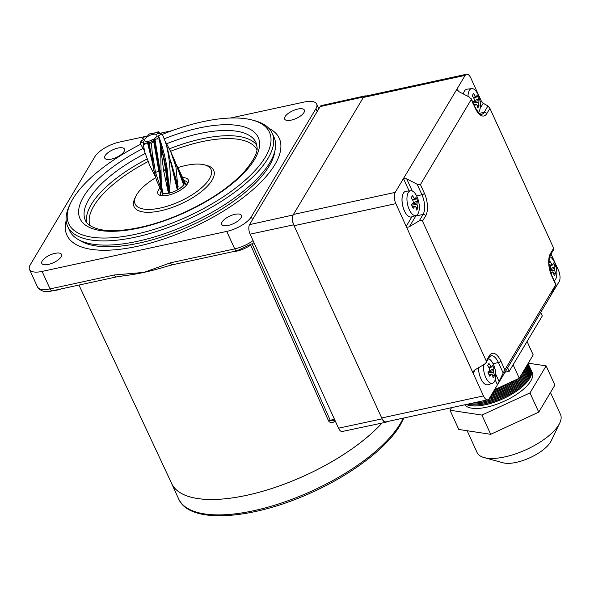 <?xml version="1.0" encoding="UTF-8"?>
<svg xmlns="http://www.w3.org/2000/svg" width="590" height="590" viewBox="0 0 590 590"><rect width="100%" height="100%" fill="white"/><g stroke="black" fill="none" stroke-linecap="round" stroke-linejoin="round"><path stroke-width="0.89" d="M144.97 139.063A6.667 2.581 -24.5 0 0 145.155 141.054A6.667 2.581 -24.5 0 0 151.04 140.501A6.667 2.581 -24.5 0 0 156.601 136.541A6.667 2.581 -24.5 0 0 156.933 135.685A6.667 2.581 -24.5 0 0 152.028 134.594A6.667 2.581 -24.5 0 0 144.97 139.063M161.557 191.381A12.501 4.845 -24.5 0 0 161.712 191.927A12.501 4.845 -24.5 0 0 172.155 192.318A12.501 4.845 -24.5 0 0 183.992 184.375A12.501 4.845 -24.5 0 0 184.464 181.558A12.501 4.845 -24.5 0 0 184.154 181.086M167.346 148.038L177.317 189.995A12.42 4.816 -24.5 0 1 169.3 193.078L169.478 190.526C171.019 176.734 170.134 162.184 166.83 146.888L165.584 142.426L167.346 148.038M170.643 151.431L175.001 161.387L183.623 184.854A12.42 4.816 -24.5 0 1 178.069 189.567L175.938 166.889L170.643 151.431L165.23 141.231M183.402 184.316L183.667 184.759A8.231 3.186 155.5 0 0 183.837 184.493M150.834 133.672L151.8 133.111L153.076 133.65A8.231 3.186 155.5 0 1 153.511 133.554L155.908 132.219A10.332 4.005 -24.5 0 1 158.216 132.285L158.835 132.049L157.53 133.679A8.231 3.186 155.5 0 1 157.729 133.79L160.104 133.355L162.339 134.277L160.281 134.697L158.032 136.12A8.231 3.186 155.5 0 1 157.877 136.371L159.108 137.743L163.423 157.368L165.51 168.961L168.534 193.232A12.42 4.816 -24.5 0 1 162.752 192.886L162.715 192.665M142.633 138.178L144.786 136.681L147.279 136.054A8.231 3.186 155.5 0 1 147.692 135.811L148.709 134.35L151.239 133.119M156.778 138.923A10.332 4.005 -24.5 0 0 158.843 137.101L159.293 139.056L156.778 138.923L154.292 139.542A8.231 3.186 155.5 0 1 153.872 139.793L151.483 143.577L148.496 141.954A8.231 3.186 155.5 0 1 148.053 142.043L143.481 145.199L143.348 143.311L144.041 141.924A8.231 3.186 155.5 0 1 143.835 141.814L139.978 142.972L141.29 140.907L143.532 139.483A8.231 3.186 155.5 0 1 143.687 139.225L142.728 138.503L143.023 138.2L142.728 138.503A10.332 4.005 -24.5 0 1 144.786 136.681M155.908 132.219L158.54 131.872M158.835 132.049L159.846 133.399M165.584 142.426L162.339 134.277M158.518 135.73C162.457 146.379 165.303 157.183 167.066 168.15L169.478 190.526M162.449 191.418L161.254 183.254L160.672 147.574L163.688 170.916L167.914 190.894M160.672 147.574L159.293 139.056M154.949 139.306L160.517 173.32M152.05 151.571L155.524 172.509L162.42 192.672A12.42 4.816 -24.5 0 1 161.785 191.89L156.468 180.223L153.429 168.401L151.483 143.577M148.946 141.998L149.86 147.168M143.481 145.199L143.754 146.866L143.481 145.199M149.639 165.237L144.771 152.08L149.639 165.237L154.816 175.555M144.771 152.08L143.754 146.866M139.978 142.972L144.55 151.047M182.155 180.385L183.851 184.493L183.239 181.454L179.072 169.927L176.351 164.61M183.918 184.39A12.42 4.816 -24.5 0 0 184.39 181.595L179.072 169.927M180.71 176.034L183.239 181.454M178.069 189.567L177.9 189.656A8.231 3.186 155.5 0 1 177.465 189.899L177.317 189.995M169.3 193.078L169.138 193.107A8.231 3.186 155.5 0 1 168.703 193.188L168.534 193.232M153.304 139.402A4.167 1.615 -24.5 0 0 150.339 140.752M182.797 182.48L183.682 184.759M143.304 141.829L143.628 142.736M153.754 170.141L152.058 170.149M147.404 142.338L152.692 163.865M160.251 170.761L159.868 170.658A8.231 3.186 155.5 0 1 159.455 170.716L158.791 170.967L161.564 190.526M153.481 140.184L158.791 170.967L155.524 172.509M154.292 139.542L159.868 170.658L161.181 181.993M153.872 139.793L159.455 170.716L162.493 192.716M167.066 168.15L166.41 168.342A8.231 3.186 155.5 0 1 165.974 168.578L163.688 170.916M160.222 142.551L166.41 168.342L169.138 193.107M161.254 147.153L165.974 168.578L168.696 193.203M163.327 156.925L163.423 157.368M175.614 181.219L176.698 187.502M171.705 165.738L171.756 166.314M170.554 160.473L178.143 186.61M171.808 164.145L171.424 164.367M171.697 165.598L177.9 189.656M173.047 170.363L177.472 189.906M554.239 280.833A12.656 5.708 77.8 0 0 555.492 279.461A12.656 5.708 77.8 0 0 554.519 262.38A12.656 5.708 77.8 0 0 549.703 256.65M549.851 269.704L554.467 268.509A3.975 1.792 77.8 0 1 554.563 270.124A33.217 26.705 -149.1 0 1 555.507 273.539A32.317 17.715 -176.8 0 1 554.917 274.652A32.317 17.715 -176.8 0 1 554.194 275.729A33.217 26.705 30.9 0 0 553.25 272.315A3.975 1.792 77.8 0 1 552.424 271.924L550.558 272.248M551.038 273.635A33.217 12.869 -24.5 0 0 552.424 271.924M549.002 264.04A33.217 26.705 30.9 0 1 550.691 266.702A3.975 1.792 77.8 0 0 550.787 268.325A33.217 12.869 155.5 0 1 549.814 269.549M548.958 263.022A32.317 4.705 -47.7 0 0 549.334 262.395A32.317 4.705 -47.7 0 0 549.946 261.341A33.217 26.705 -149.1 0 1 552.004 264.512A3.975 1.792 77.8 0 1 552.83 264.91L550.05 265.625M554.467 268.509A33.217 12.869 -24.5 0 0 555.109 266.621A32.317 29.758 -17.3 0 0 553.472 263.022A33.217 12.869 155.5 0 1 552.83 264.91M549.777 265.198L552.004 264.512M554.563 270.124L550.101 270.707M555.507 273.539L553.509 273.111M555.109 266.621L550.588 268.583M550.824 295.361L559.143 281.651A8.334 3.761 77.8 0 0 558.501 270.404L551.023 253.995M550.691 295.723L497.459 384.82L495.194 379.842M475.164 369.746L473.106 373.19L483.461 395.912A8.334 3.761 77.8 0 0 487.775 399.806A8.334 3.761 77.8 0 0 489.191 398.648L497.459 384.82L503.196 373.05L498.417 362.562A14.588 6.579 77.8 0 0 490.88 355.755L489.383 357.09A2.087 1.674 30.9 0 0 489.412 355.63A16.668 7.522 -102.2 0 1 500.873 361.102L504.856 369.842L555.728 284.749L551.746 276.009A16.668 7.522 -102.2 0 1 550.463 253.523L553.641 248.198L489.914 108.368L486.735 113.686A16.668 7.522 -102.2 0 1 475.275 108.213L471.292 99.474L420.419 184.559L424.402 193.299A16.668 7.522 -102.2 0 1 425.685 215.793L422.506 221.11L486.234 360.947L489.412 355.63M480.216 102.557L481.233 100.853L470.879 78.131A8.334 3.761 77.8 0 0 466.565 74.237A8.334 3.761 77.8 0 0 465.149 75.395L456.881 89.223L457.589 90.779M409.099 190.924L403.464 178.564L395.197 192.392A8.334 3.761 77.8 0 0 395.838 203.639L406.193 226.361L411.923 216.788M416.628 195.917L421.946 194.759L417.167 184.272L406.717 178.859L403.464 178.564L456.881 89.223L458.858 91.634L469.316 97.055L471.292 99.474L471.27 98.781L475.356 107.741A2.087 0.804 155.5 0 1 475.275 108.213M487.775 399.806L386 421.865A8.334 3.761 -102.2 0 1 381.693 417.971L294.063 225.705A8.334 3.761 -102.2 0 1 293.422 214.458L363.374 97.453A8.334 3.761 -102.2 0 1 364.79 96.303L466.565 74.237M486.234 360.947L485.983 362.784L484.574 364.155L474.766 369.982L473.357 371.353L473.106 373.19L406.193 226.361C406.834 227.327 407.911 227.423 409.445 226.656L419.261 220.822L423.074 214.443A14.588 6.579 77.8 0 0 421.946 194.759A2.087 0.804 155.5 0 0 424.402 193.299M475.356 107.741C482 118.266 481.167 113.125 481.632 114.349A14.588 6.579 77.8 0 0 484.117 112.329L487.937 105.949L483.21 103.272L480.12 108.435M550.463 253.523A2.087 1.674 -149.1 0 1 550.433 254.983C548.103 261.436 548.567 268.288 551.827 275.545L555.905 284.505L550.876 295.479M456.903 89.916L456.881 89.223M417.167 184.272L420.419 184.559M553.641 248.198L553.258 249.282M481.233 100.853L483.21 103.272M487.937 105.949L489.914 108.368M504.856 369.842L503.196 373.05M422.506 221.11C421.872 220.151 420.788 220.055 419.261 220.822M507.636 367.806L509.229 371.302L542.291 315.989L540.698 312.494M509.229 371.302L504.996 372.216M416.997 196.691A12.656 5.708 77.8 0 0 410.706 190.74A12.656 5.708 77.8 0 0 408.295 192.532A12.656 5.708 77.8 0 0 409.276 209.612A12.656 5.708 77.8 0 0 416.061 215.453A12.656 5.708 77.8 0 0 417.971 213.764A12.656 5.708 77.8 0 0 416.997 196.691M410.706 190.74L405.927 191.293A13.128 5.922 77.8 0 0 405.669 191.337A13.128 5.922 77.8 0 0 404.438 210.866A13.128 5.922 77.8 0 0 411.23 216.995A13.128 5.922 77.8 0 0 411.481 216.928L416.061 215.453M405.632 191.344L405.669 191.337A13.128 5.922 77.8 0 0 405.632 191.344A13.128 5.922 77.8 0 0 404.401 210.873A13.128 5.922 77.8 0 0 411.193 217.002L411.23 216.995M411.437 204.243L416.953 202.812A3.975 1.792 77.8 0 1 417.042 204.435A33.217 26.705 -149.1 0 1 417.986 207.85A32.317 17.715 -176.8 0 1 417.403 208.956A32.317 17.715 -176.8 0 1 416.68 210.04A33.217 26.705 30.9 0 0 415.736 206.625A3.975 1.792 77.8 0 1 414.91 206.234L412.454 206.655M416.953 202.812A33.217 12.869 -24.5 0 0 417.595 200.932A32.317 29.758 -17.3 0 0 415.95 197.333A33.217 12.869 155.5 0 1 415.308 199.214A3.975 1.792 77.8 0 0 414.482 198.823A33.217 26.705 -149.1 0 0 412.425 195.644A32.317 4.705 -47.7 0 1 411.813 196.706A32.317 4.705 -47.7 0 1 411.119 197.834A33.217 26.705 30.9 0 1 413.177 201.013A3.975 1.792 77.8 0 0 413.266 202.628A33.217 12.869 155.5 0 1 411.51 204.752A32.317 16.749 -129.3 0 1 413.155 208.358A33.217 12.869 -24.5 0 0 414.91 206.234M412.263 199.508L414.482 198.823M417.042 204.435L411.488 205.158M417.986 207.85L415.994 207.422M415.308 199.214L412.528 199.929M417.595 200.932L413.074 202.886M478.365 112.535A12.656 5.708 77.8 0 0 479.021 111.658A12.656 5.708 77.8 0 0 478.048 94.577A12.656 5.708 77.8 0 0 471.749 88.633A12.656 5.708 77.8 0 0 469.345 90.425A12.656 5.708 77.8 0 0 467.995 96.369M471.749 88.633L466.97 89.186A13.128 5.922 77.8 0 0 466.712 89.23A13.128 5.922 77.8 0 0 463.408 93.994M466.712 89.23L466.675 89.238A13.128 5.922 77.8 0 0 466.675 89.238A13.128 5.922 77.8 0 0 463.379 93.98M472.487 102.136L477.996 100.706A3.975 1.792 77.8 0 1 478.092 102.328A33.217 26.705 -149.1 0 1 479.036 105.743A32.317 17.715 -176.8 0 1 478.446 106.849A32.317 17.715 -176.8 0 1 477.723 107.933A33.217 26.705 30.9 0 0 476.779 104.519A3.975 1.792 77.8 0 1 475.953 104.12L473.866 104.482M474.515 105.898A33.217 12.869 -24.5 0 0 475.953 104.12M477.996 100.706A33.217 12.869 -24.5 0 0 478.638 98.825A32.317 29.758 -17.3 0 0 477 95.219A33.217 12.869 155.5 0 1 476.359 97.107A3.975 1.792 77.8 0 0 475.533 96.708A33.217 26.705 -149.1 0 0 473.475 93.537A32.317 4.705 -47.7 0 1 472.863 94.592A32.317 4.705 -47.7 0 1 472.162 95.728A33.217 26.705 30.9 0 1 474.22 98.899A3.975 1.792 77.8 0 0 474.316 100.521A33.217 12.869 155.5 0 1 472.87 102.299M473.305 97.394L475.533 96.708M478.092 102.328L472.538 103.044M479.036 105.743L477.037 105.308M476.359 97.107L473.578 97.822M478.638 98.825L474.117 100.779M386.767 421.702A7.294 3.289 -102.2 0 1 385.853 422.256A7.294 3.289 -102.2 0 1 382.091 418.848L293.665 224.827A7.294 3.289 -102.2 0 1 293.105 214.989L363.691 96.922A7.294 3.289 -102.2 0 1 364.922 95.912A7.294 3.289 -102.2 0 1 365.992 96.045M385.853 422.256L342.185 431.497A7.073 3.193 -102.2 0 1 338.535 428.193L250.116 234.171A7.073 3.193 -102.2 0 1 249.57 224.628L320.156 106.561A7.073 3.193 -102.2 0 1 321.358 105.581L364.922 95.912M525.616 367.622A37.509 14.536 155.5 0 1 524.54 369.421M510.092 382.482A37.509 14.536 155.5 0 1 493.911 390.75M515.793 379.857A36.462 14.131 155.5 0 1 492.901 392.453M493.019 392.254A37.509 14.536 -24.5 0 0 515.483 380.004M521.236 374.952A37.509 14.536 -24.5 0 0 527.438 364.576M527.917 363.772A37.509 14.536 155.5 0 1 492.112 393.766M491.249 395.212A37.509 14.536 -24.5 0 0 521.538 377.548L521 378.079A36.462 14.131 155.5 0 1 491.138 395.389M521.538 377.548A37.509 14.536 -24.5 0 0 528.08 363.506M528.094 363.543A37.509 14.536 155.5 0 1 528.345 364.037A37.509 14.536 155.5 0 1 490.378 396.664M489.553 398.051A37.509 14.536 -24.5 0 0 522.445 379.54L521.907 380.078A36.462 14.131 155.5 0 1 489.457 398.213M522.445 379.54A37.509 14.536 -24.5 0 0 528.795 365.018L528.345 364.037M529.001 365.535A37.509 14.536 155.5 0 1 529.252 366.029A37.509 14.536 155.5 0 1 488.373 399.548M485.961 400.197A37.509 14.536 155.5 0 1 481.455 401.171M523.352 381.531L522.814 382.069A36.462 14.131 155.5 0 1 477.325 402.8L476.565 402.859A37.509 14.536 -24.5 0 0 523.352 381.531A37.509 14.536 -24.5 0 0 529.702 367.01L529.252 366.029M473.114 402.985A37.509 14.536 -24.5 0 0 476.565 402.859M529.909 367.526A37.509 14.536 155.5 0 1 530.159 368.02A37.509 14.536 155.5 0 1 510.888 392.21A37.509 14.536 155.5 0 1 469.773 403.707M524.267 383.529L523.721 384.06A36.462 14.131 155.5 0 1 478.232 404.792L477.472 404.851A37.509 14.536 -24.5 0 0 524.267 383.529A37.509 14.536 -24.5 0 0 530.609 369.008L530.159 368.02M530.816 369.524A37.509 14.536 155.5 0 1 531.074 370.019A37.509 14.536 155.5 0 1 511.788 394.209A37.509 14.536 155.5 0 1 470.673 405.699A37.509 14.536 155.5 0 1 466.343 404.445M467.745 404.143A37.509 14.536 -24.5 0 0 470.208 404.688A37.509 14.536 -24.5 0 0 477.472 404.851M559.733 423.052L551.215 440.833A29.176 11.306 155.5 0 1 531.192 457.147A29.176 11.306 155.5 0 1 504.73 463.143A29.176 11.306 155.5 0 1 503.041 462.789L484.036 457.552A45.843 17.766 -24.5 0 0 486.676 458.106A45.843 17.766 -24.5 0 0 528.271 448.68A45.843 17.766 -24.5 0 0 559.733 423.052A45.843 17.766 -24.5 0 0 560.5 414.497L550.477 392.505M531.074 370.019L532.202 372.504A37.509 14.536 155.5 0 1 512.924 396.694A37.509 14.536 155.5 0 1 471.808 408.184A37.509 14.536 155.5 0 1 464.684 404.806M528.279 363.175L546.134 365.881L554.895 385.108L538.744 412.13L490.681 434.306L458.777 429.461L450.015 410.234L451.557 407.653M494.575 389.651L519.259 378.256L533.205 354.922L527.069 341.455M513.123 364.79L519.259 378.256M546.134 365.881L529.982 392.903L481.919 415.08L450.015 410.234M538.744 412.13L529.982 392.903M490.681 434.306L481.919 415.08M467.147 430.737L477.074 452.515A45.843 17.766 -24.5 0 0 484.036 457.552M483.505 364.79A12.656 5.708 77.8 0 0 485.747 377.416A12.656 5.708 77.8 0 0 492.532 383.257A12.656 5.708 77.8 0 0 494.45 381.568A12.656 5.708 77.8 0 0 493.469 364.495A12.656 5.708 77.8 0 0 488.432 358.683M478.497 367.762A13.128 5.922 77.8 0 0 480.909 378.669A13.128 5.922 77.8 0 0 487.701 384.798A13.128 5.922 77.8 0 0 487.952 384.732L492.532 383.257M478.461 367.784A13.128 5.922 77.8 0 0 480.88 378.677A13.128 5.922 77.8 0 0 487.665 384.805A13.128 5.922 77.8 0 0 487.679 384.805L487.701 384.798M487.908 372.047L493.424 370.616A3.975 1.792 77.8 0 1 493.513 372.238A33.217 26.705 -149.1 0 1 494.457 375.653A32.317 17.715 -176.8 0 1 493.874 376.759A32.317 17.715 -176.8 0 1 493.151 377.843A33.217 26.705 30.9 0 0 492.208 374.429A3.975 1.792 77.8 0 1 491.382 374.031L488.926 374.458M493.424 370.616A33.217 12.869 -24.5 0 0 494.066 368.735A32.317 29.758 -17.3 0 0 492.421 365.129A33.217 12.869 155.5 0 1 491.78 367.017A3.975 1.792 77.8 0 0 490.954 366.619A33.217 26.705 -149.1 0 0 488.896 363.447A32.317 4.705 -47.7 0 1 488.291 364.502A32.317 4.705 -47.7 0 1 487.591 365.638A33.217 26.705 30.9 0 1 489.648 368.809A3.975 1.792 77.8 0 0 489.737 370.432A33.217 12.869 155.5 0 1 487.982 372.556A32.317 16.749 -129.3 0 1 489.626 376.155A33.217 12.869 -24.5 0 0 491.382 374.031M488.734 367.312L490.954 366.619M493.513 372.238L487.959 372.961M494.457 375.653L492.466 375.218M491.78 367.017L488.999 367.732M494.066 368.735L489.545 370.69M79.466 240.174A110.293 42.738 -24.5 0 0 183.409 228.883A110.293 42.738 -24.5 0 0 274.837 151.136M177.944 167.582A41.676 16.151 155.5 0 1 211.006 169.463A41.676 16.151 155.5 0 1 176.985 202.665A41.676 16.151 155.5 0 1 135.169 204.022A41.676 16.151 155.5 0 1 155.495 177.804M140.619 144.292A110.293 42.738 -24.5 0 0 70.594 203.152A110.293 42.738 -24.5 0 0 179.426 220.144A110.293 42.738 -24.5 0 0 252.719 120.153A110.293 42.738 -24.5 0 0 162.383 134.373M252.719 120.153L255.094 120.81A112.373 43.549 155.5 0 1 272.16 133.148A112.373 43.549 155.5 0 1 180.415 222.688A112.373 43.549 155.5 0 1 67.644 226.354A112.373 43.549 155.5 0 1 69.532 205.379L70.594 203.152M182.605 177.671A16.668 6.461 155.5 0 1 187.974 182.944A16.668 6.461 155.5 0 1 174.647 193.114A16.668 6.461 155.5 0 1 160.451 195.489A16.668 6.461 155.5 0 1 160.001 187.974M161.358 190.946A14.588 5.649 -24.5 0 0 160.613 194.538A14.588 5.649 -24.5 0 0 161.8 195.74M161.984 195.755A14.588 5.649 155.5 0 1 162.287 194.966A14.588 5.649 155.5 0 1 162.737 194.169M67.644 226.354L69.561 230.55A112.373 43.549 -24.5 0 0 182.332 226.877A112.373 43.549 -24.5 0 0 274.07 137.345L272.16 133.148M268.834 128.281A116.687 45.216 155.5 0 1 279.269 138.355A116.687 45.216 155.5 0 1 184.006 231.324A116.687 45.216 155.5 0 1 66.906 235.13A116.687 45.216 155.5 0 1 66.154 220.645A116.687 45.216 -24.5 0 0 66.906 235.13A116.687 45.216 -24.5 0 0 164.374 238.788A116.687 45.216 -24.5 0 0 274.859 164.676A116.687 45.216 -24.5 0 0 279.269 138.355A116.687 45.216 -24.5 0 0 268.834 128.281M162.191 195.179A15.001 5.812 155.5 0 1 162.766 194.243M185.518 183.874A15.001 5.812 155.5 0 1 186.61 184.058M185.489 183.8A14.588 5.649 155.5 0 1 186.374 183.984A14.588 5.649 155.5 0 1 187.178 184.279M187.281 184.124A14.588 5.649 -24.5 0 0 187.155 182.443A14.588 5.649 -24.5 0 0 183.955 180.643M42.207 260.942A10.834 4.196 -24.5 0 0 41.794 263.383A10.834 4.196 -24.5 0 0 50.851 263.723A10.834 4.196 -24.5 0 0 61.109 256.842A10.834 4.196 -24.5 0 0 61.515 254.401A10.834 4.196 -24.5 0 0 52.466 254.054A10.834 4.196 -24.5 0 0 42.207 260.942M222.12 221.936A10.834 4.196 -24.5 0 0 221.707 224.384A10.834 4.196 -24.5 0 0 230.756 224.724A10.834 4.196 -24.5 0 0 241.022 217.843A10.834 4.196 -24.5 0 0 241.428 215.394A10.834 4.196 -24.5 0 0 232.379 215.055A10.834 4.196 -24.5 0 0 222.12 221.936M285.066 116.643A10.834 4.196 -24.5 0 0 284.66 119.084A10.834 4.196 -24.5 0 0 293.709 119.431A10.834 4.196 -24.5 0 0 303.968 112.543A10.834 4.196 -24.5 0 0 304.381 110.101A10.834 4.196 -24.5 0 0 295.332 109.762A10.834 4.196 -24.5 0 0 285.066 116.643M105.16 155.642A10.834 4.196 -24.5 0 0 104.747 158.091A10.834 4.196 -24.5 0 0 113.796 158.43A10.834 4.196 -24.5 0 0 124.055 151.549A10.834 4.196 -24.5 0 0 124.468 149.1A10.834 4.196 -24.5 0 0 115.419 148.761A10.834 4.196 -24.5 0 0 105.16 155.642M147.293 136.047L119.431 142.087A20.834 8.076 -24.5 0 0 94.894 156.66L30.289 264.726A20.834 8.076 -24.5 0 0 29.5 269.431A20.834 8.076 -24.5 0 0 42.104 271.422L226.752 231.398A20.834 8.076 -24.5 0 0 251.281 216.825L315.886 108.759A20.834 8.076 -24.5 0 0 316.675 104.054A20.834 8.076 -24.5 0 0 304.071 102.063L230.402 118.029M171.941 130.7L159.802 133.333M116.518 276.909A4.167 1.881 -102.2 0 1 116.437 276.931L124.166 275.707A126.688 49.095 -24.5 0 0 143.982 272.388L170.503 262.801A4.167 1.881 77.8 0 0 172.649 264.74L166.668 266.348A126.688 49.095 -24.5 0 1 143.982 272.388L114.283 274.984A4.167 1.881 -102.2 0 0 116.437 276.931L52.222 290.848C45.578 292.721 40.658 291.408 37.465 286.91A20.834 8.076 -24.5 0 0 50.069 288.901L42.104 271.422M61.168 288.908A16.668 6.461 155.5 0 1 53.085 290.663M249.799 245.661A16.668 6.461 155.5 0 1 232.998 251.665M171.166 482.428A124.394 48.203 -24.5 0 0 171.565 483.38A124.394 48.203 -24.5 0 0 262.646 491.293A124.394 48.203 -24.5 0 0 382.032 423.067M78.949 285.058L171.675 483.527A124.357 48.188 -24.5 0 0 262.86 491.219A124.357 48.188 -24.5 0 0 381.996 423.074M334.995 420.427L332.908 420.876L330.194 420.257A2.087 0.819 156.1 0 0 328.564 420.928C330.068 422.927 331.956 423.192 334.228 421.717A2.087 0.76 56.1 0 1 333.977 420.648M151.8 133.111A10.332 4.005 -24.5 0 0 148.709 134.35M141.29 140.907A10.332 4.005 -24.5 0 0 141.46 142.242M143.348 143.311A10.332 4.005 -24.5 0 0 145.656 143.385M149.772 142.492A10.332 4.005 -24.5 0 0 152.854 141.253M160.281 134.697A10.332 4.005 -24.5 0 0 160.104 133.355M143.835 141.814L143.99 142.256M148.496 141.954L151.291 155.399M148.053 142.043L151.903 159.101M158.032 136.12L158.245 136.703M465.149 75.395L363.374 97.453M293.422 214.458L395.197 192.392M395.838 203.639L294.063 225.705M381.693 417.971L483.461 395.912M493.1 363.713L498.417 362.562A2.087 0.804 155.5 0 0 500.873 361.102M495.777 374.296L499.118 381.619M416.112 215.439A14.588 6.579 -102.2 0 1 415.803 216.014L423.074 214.443A2.087 1.674 -149.1 0 1 425.685 215.793M414.608 215.925A2.087 1.674 30.9 0 0 415.803 216.014L409.445 226.656M406.717 178.859L412.24 190.983M479.25 113.391L484.117 112.329A2.087 1.674 30.9 0 1 486.735 113.686M551.827 275.545A2.087 0.804 155.5 0 1 551.746 276.009M338.535 428.193L382.091 418.848M250.116 234.171L293.665 224.827M249.57 224.628L293.105 214.989M320.156 106.561L363.691 96.922M145.133 153.525A93.766 36.337 -24.5 0 0 85.373 220.38C86.811 223.957 90.772 226.744 97.247 228.758C113.722 233.817 146.733 228.595 178.246 215.077C206.22 202.975 228.006 188.771 243.596 172.472C253.597 160.768 258.066 152.213 257.004 146.792L256.023 142.61A93.766 36.337 -24.5 0 0 166.697 143.724M164.241 138.82A97.933 37.952 155.5 0 1 259.327 140.929A97.933 37.952 155.5 0 1 178.269 215.424A97.933 37.952 155.5 0 1 80.365 219.384A97.933 37.952 155.5 0 1 142.935 148.518M147.987 161.608A91.686 35.525 -24.5 0 0 90.086 225.623M86.789 222.681A93.766 36.337 155.5 0 1 146.925 159.079M205.807 165.237A43.756 16.955 155.5 0 1 211.058 181.75A43.756 16.955 155.5 0 1 177.981 205.209A43.756 16.955 155.5 0 1 135.39 197.333M169.411 148.835A93.766 36.337 155.5 0 1 256.827 145.192M256.886 149.609A91.686 35.525 -24.5 0 0 170.584 151.305M403.907 417.986L400.249 425.125C387.084 447.603 352.606 473.858 313.032 491.876C252.97 519.856 189.257 524.672 178.578 498.771A124.394 48.203 -24.5 0 0 282.492 502.673A124.394 48.203 -24.5 0 0 400.278 423.664A124.394 48.203 -24.5 0 0 403.213 418.133M317.169 111.562L315.886 108.759M252.557 219.628L251.281 216.825M170.503 262.801L234.717 248.877L226.752 231.398M172.656 264.74L236.87 250.824A4.167 1.881 77.8 0 1 234.717 248.877A20.834 8.076 -24.5 0 0 253.044 240.587M52.222 290.848A4.167 1.881 77.8 0 1 50.069 288.901L114.283 274.984M335.268 421.017A124.674 48.314 155.5 0 1 334.228 421.717M328.564 420.928L250.691 245.123M252.203 244.135L330.194 420.257L334.493 419.328M186.234 185.444L184.464 181.558M161.254 183.254L160.428 172.42M153.429 168.401L149.794 146.799M163.482 195.814L161.712 191.927M142.684 138.458L143.488 139.557M175.709 181.727L171.72 165.738M170.466 160.097L171.742 165.82M485.983 362.784L489.383 357.09M550.433 254.983L553.833 249.297M318.829 108.781L316.675 104.054M37.465 286.91L29.5 269.431M178.578 498.771L171.565 483.38M236.87 250.824L254.039 242.778"/></g></svg>
